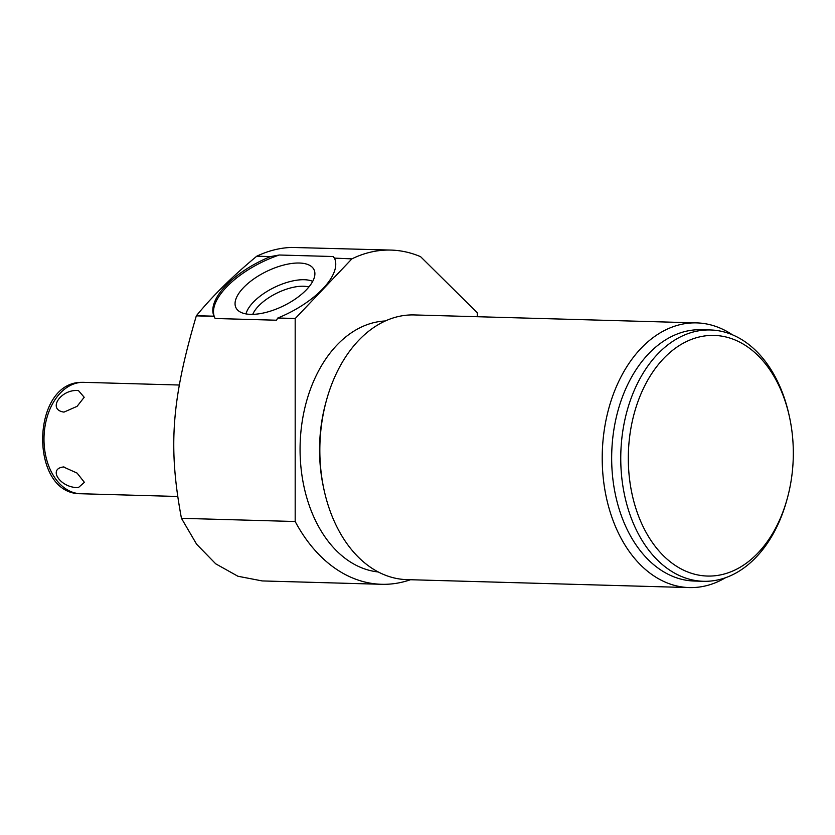 <?xml version="1.0" encoding="UTF-8"?>
<svg xmlns="http://www.w3.org/2000/svg" width="835" height="835" viewBox="0 0 835 835"><rect width="100%" height="100%" fill="white"/><g stroke="black" fill="none" stroke-linecap="round" stroke-linejoin="round"><path stroke-width="1.25" d="M410.486 579.73A167.167 114.541 -88.4 0 1 381.532 584.291L262.19 580.93L237.933 576.254L215.733 563.834L196.611 544.222L181.446 518.316C168.409 448.353 171.102 401.343 196.319 315.86L196.413 315.703C212.674 295.851 232.798 276.02 256.783 256.188C268.286 250.74 279.902 247.818 291.624 247.431L390.947 250.082A167.167 114.541 -88.4 0 1 420.6 256.689L477.223 312.708A167.167 114.541 -88.4 0 1 477.307 312.864L477.307 316.715M381.532 584.291A167.167 114.541 -88.4 0 1 295.183 521.51L181.446 518.316M295.183 521.51L295.183 318.646L277.606 318.156L276.562 320.223L215.138 318.49L214.084 316.361L196.319 315.86M214.428 317.07L214.01 316.194L196.413 315.703M334.71 258.673A66.863 29.549 154 0 0 333.207 256.533L279.287 255.009A66.863 29.549 154 0 0 214.762 317.749M250.604 314.357A43.42 19.184 -26 0 0 294.494 299.577A43.42 19.184 -26 0 0 314.67 271.573A43.42 19.184 -26 0 0 299.358 263.025A43.42 19.184 -26 0 0 251.93 280.289A43.42 19.184 -26 0 0 237.046 309.42A43.42 19.184 -26 0 0 250.604 314.357M333.207 256.533L334.584 258.38A66.863 29.549 154 0 1 277.857 317.999L277.606 318.156M334.47 258.119L351.89 258.871A167.167 114.541 -88.4 0 1 390.947 250.082M214.01 316.194A66.863 29.549 154 0 1 270.519 256.585L256.783 256.188M270.519 256.585L279.287 255.009M295.183 318.646A167.167 114.541 -88.4 0 1 295.266 318.49L277.857 317.999M295.266 318.49L351.89 258.871M385.321 320.974A125.709 86.13 91.6 0 0 300.141 444.168A125.709 86.13 91.6 0 0 378.255 571.965M326.558 399.965L325.932 402.219A125.709 86.13 91.6 0 0 323.531 487.504L324.022 489.79A132.4 90.712 -88.4 0 1 319.836 450.169A132.4 90.712 -88.4 0 1 326.558 399.965A132.4 90.712 -88.4 0 1 410.59 314.941A132.4 90.712 -88.4 0 1 414.317 314.941L696.693 322.894A132.4 90.712 -88.4 0 1 732.368 334.772M725.521 577.726A132.4 90.712 -88.4 0 1 692.966 587.569A132.4 90.712 -88.4 0 1 689.24 587.579L406.854 579.626A132.4 90.712 -88.4 0 1 324.022 489.79M689.24 587.579A132.4 90.712 -88.4 0 1 602.212 458.123A132.4 90.712 -88.4 0 1 692.966 322.894A132.4 90.712 -88.4 0 1 696.693 322.894M710.46 329.971A125.709 86.13 -88.4 0 0 706.921 329.971A125.709 86.13 91.6 0 0 620.77 455.785A125.709 86.13 91.6 0 0 703.383 581.285L694.292 581.035A125.709 86.13 91.6 0 1 611.679 455.524A125.709 86.13 91.6 0 1 697.83 329.721A125.709 86.13 -88.4 0 1 701.369 329.71L710.46 329.971A125.709 86.13 -88.4 0 1 789.106 415.266L789.513 417.093A120.365 82.467 -88.4 0 1 787.207 498.745A120.365 82.467 -88.4 0 1 710.815 576.046A120.365 82.467 91.6 0 1 628.306 458.363A120.365 82.467 91.6 0 1 710.815 335.43A120.365 82.467 -88.4 0 1 789.513 417.093M703.383 581.285A125.709 86.13 91.6 0 0 706.921 581.285A125.709 86.13 -88.4 0 0 786.706 500.551L787.207 498.745M312.708 281.374A39.61 17.504 -26 0 0 304.264 279.725A39.61 17.504 154 0 0 245.991 313.908M252.744 314.357A34.945 15.447 154 0 1 303.481 286.238A34.945 15.447 -26 0 1 308.898 286.979M78.448 390.571C60.934 388.828 46.875 409.776 63.992 412.104L77.091 406.342L84.199 397.272L78.448 390.571M63.992 466.922C46.875 468.404 60.934 488.454 78.448 487.536L84.377 482.317L77.102 473.101L63.345 466.922M80.619 493.736C29.016 494.33 30.592 381.804 81.955 382.336L83.75 382.336A55.726 38.18 91.6 0 0 82.185 382.336A55.726 38.18 -88.4 0 0 43.994 438.104A55.726 38.18 -88.4 0 0 80.619 493.736L177.636 496.47M83.75 382.336L179.41 385.029"/></g></svg>
